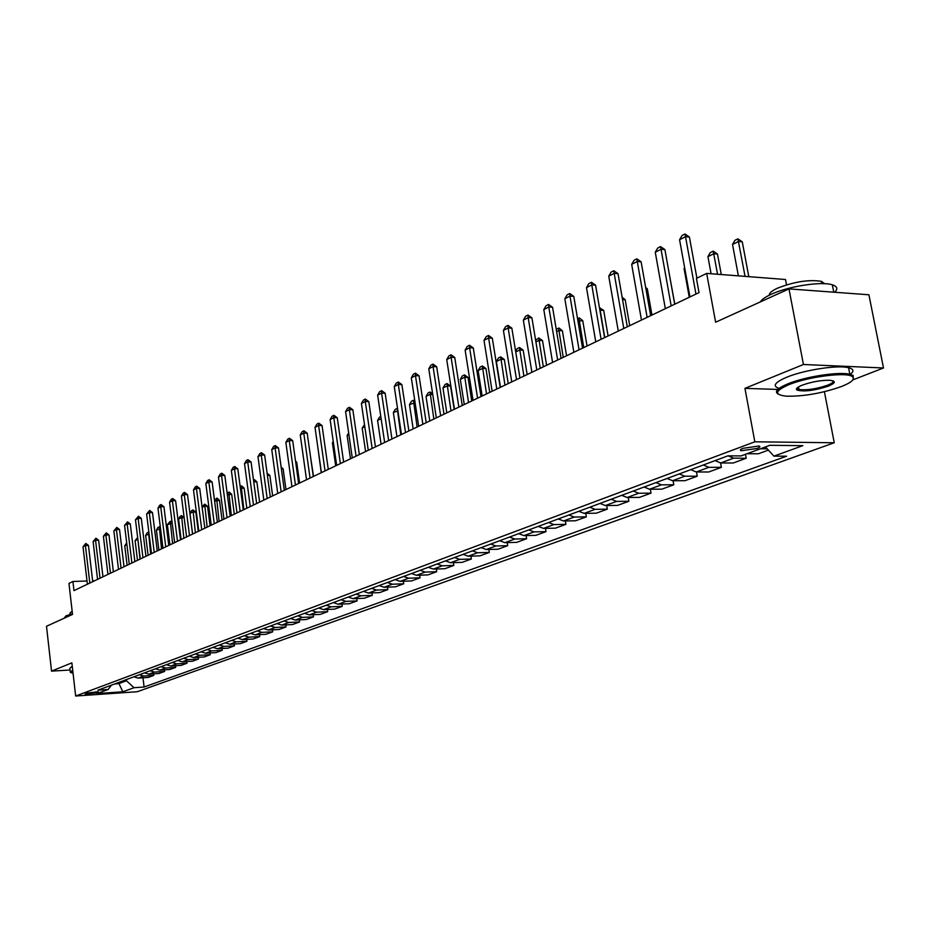 <?xml version="1.0" encoding="UTF-8"?>
<svg xmlns="http://www.w3.org/2000/svg" width="930" height="930" viewBox="0 0 930 930"><rect width="100%" height="100%" fill="white"/><g stroke="black" fill="none" stroke-linecap="round" stroke-linejoin="round"><path stroke-width="1.4" d="M743.093 448.318C740.199 449.457 739.594 450.26 741.28 450.736L757.09 448.446C760.043 447.295 760.659 446.47 758.927 445.993L743.093 448.318M786.536 284.836L785.513 279.5L706.672 273.408L696.431 278.396L699.023 292.613L73.97 590.62L72.912 581.483L68.96 583.401L72.528 614.428L46.5 626.262L51.545 671.135L70.052 669.995M852.868 379.882L883.5 367.978L868.911 294.775L788.977 288.893L803.439 364.502L744.942 388.356L754.835 441.808L834.257 442.761L824.399 391.716M754.835 441.808L75.656 696.024L137.291 691.722L834.257 442.761M883.5 367.978L803.439 364.502M96.104 692.92L98.406 691.804L87.374 692.99L85.107 694.106L96.104 692.92L95.953 691.641M114.634 683.957L118.61 683.69L126.48 680.772L134.048 687.712L144.103 687.026L786.571 456.212L773.911 456.13L765.46 446.923M134.048 687.712L122.83 691.781L97.127 693.559L108.171 689.49L111.391 685.166M773.911 456.13L802.834 445.656L769.842 445.307L741.082 455.921L727.946 455.828L97.883 690.188L108.171 689.49M706.672 273.408L715.623 322.222L788.977 288.893M75.656 696.024L71.866 662.846L51.545 671.135M94.686 580.739L92.616 580.808M87.025 580.994L72.912 581.483M118.47 682.527L122.83 691.781M126.341 679.598L126.48 680.772M144.103 687.026L142.976 677.784M133.874 676.808L138.163 678.098L148.242 677.435L153.81 675.401L153.613 673.843M768.389 450.12L758.38 453.782L747.081 453.7M728.109 455.828L733.631 458.176L746.197 458.246L745.476 454.293M746.197 458.246L733.2 463.012L720.657 462.966L715.1 460.606M703.324 464.988L708.858 467.325L721.366 467.348L720.576 462.966M721.366 467.348L708.741 471.987L696.256 471.975L690.746 469.662M679.307 473.928L684.806 476.218L697.244 476.195L696.489 471.975M697.244 476.195L684.98 480.694L672.564 480.729L667.089 478.473M655.976 482.6L661.428 484.844L673.808 484.786L673.088 480.729M673.808 484.786L661.881 489.157L649.535 489.238L644.095 487.018M633.295 491.04L638.712 493.237L651.023 493.144L650.337 489.238M651.023 493.144L639.422 497.387L627.146 497.504L621.74 495.33M611.231 499.247L616.613 501.398L628.866 501.258L628.215 497.492M628.866 501.258L617.578 505.397L605.372 505.548L600.013 503.421M589.783 507.222L595.13 509.326L607.302 509.163L606.686 505.536M607.302 509.163L596.328 513.186L584.18 513.372L578.855 511.291M568.916 514.988L574.217 517.057L586.319 516.859L585.737 513.348M586.319 516.859L575.635 520.777L563.557 520.986L558.279 518.94M548.595 522.544L553.862 524.578L565.893 524.346L565.335 520.963M565.893 524.346L555.489 528.159L543.48 528.403L538.238 526.392M528.81 529.902L534.029 531.89L546.003 531.635L545.468 528.368M546.003 531.635L535.854 535.355L523.927 535.622L518.719 533.657M509.524 537.075L514.72 539.028L526.613 538.737L526.113 535.575M526.613 538.737L516.731 542.364L504.874 542.667L499.701 540.725M490.749 544.062L495.899 545.98L507.722 545.666L507.234 542.609M507.722 545.666L498.085 549.2L486.297 549.525L481.17 547.619M472.44 550.874L477.555 552.757L489.308 552.42L488.843 549.456M489.308 552.42L479.915 555.861L468.197 556.21L463.094 554.338M454.584 557.512L459.664 559.36L471.347 559L470.906 556.128M471.347 559L462.175 562.359L450.539 562.731L445.482 560.895M437.17 563.987L442.215 565.8L453.828 565.428L453.398 562.638M453.828 565.428L444.877 568.707L433.31 569.09L428.288 567.288M420.186 570.311L425.184 572.09L436.728 571.694L436.321 568.997M436.728 571.694L427.998 574.891L416.5 575.31L411.513 573.531M403.597 576.472L408.572 578.227L420.035 577.809L419.639 575.193M420.035 577.809L411.513 580.936L400.086 581.366L395.134 579.623M387.415 582.494L392.344 584.226L403.736 583.784L403.364 581.238M403.736 583.784L395.413 586.83L384.055 587.283L379.149 585.575M371.605 588.376L376.499 590.073L387.822 589.62L387.461 587.144M387.822 589.62L379.696 592.596L368.408 593.061L363.525 591.375M356.155 594.119L361.026 595.793L372.279 595.316L371.93 592.922M372.279 595.316L364.327 598.234L353.109 598.711L348.273 597.06M341.066 599.734L345.902 601.373L357.085 600.885L356.748 598.56M357.085 600.885L349.32 603.733L338.171 604.233L333.358 602.605M326.325 605.221L331.115 606.837L342.228 606.337L341.903 604.07M342.228 606.337L334.637 609.115L323.559 609.627L318.781 608.022M311.91 610.58L316.665 612.173L327.709 611.649L327.395 609.452M327.709 611.649L320.28 614.381L309.272 614.904L304.54 613.323M297.809 615.823L302.529 617.392L313.503 616.857L313.212 614.718M313.503 616.857L306.249 619.519L295.31 620.066L290.602 618.508M284.022 620.949L288.707 622.496L299.611 621.949L299.332 619.868M299.611 621.949L292.508 624.553L281.639 625.111L276.966 623.577M270.525 625.971L275.187 627.494L286.022 626.936L285.743 624.902M286.022 626.936L279.07 629.482L268.27 630.052L263.632 628.54M257.331 630.877L261.958 632.377L272.723 631.807L272.455 629.831M272.723 631.807L265.91 634.307L255.18 634.876L250.577 633.388M244.404 635.69L248.996 637.166L259.703 636.585L259.447 634.655M259.703 636.585L253.041 639.026L242.37 639.608L237.801 638.143M231.756 640.386L236.325 641.851L246.95 641.258L246.706 639.375M246.95 641.258L240.428 643.653L229.826 644.246L225.281 642.804M219.375 645.002L223.898 646.431L234.465 645.838L234.221 644.002M234.465 645.838L228.071 648.175L217.539 648.78L213.028 647.361M207.239 649.512L211.738 650.93L222.235 650.314L222.003 648.524M222.235 650.314L215.969 652.616L205.507 653.232L201.031 651.825M195.358 653.93L199.822 655.325L210.25 654.708L210.029 652.965M210.25 654.708L204.112 656.964L193.719 657.58L189.267 656.196M183.71 658.266L188.139 659.637L198.508 659.01L198.299 657.312M198.508 659.01L192.498 661.218L182.164 661.846L177.746 660.486M172.294 662.509L176.7 663.869L187 663.23L186.791 661.567M187 663.23L181.106 665.392L170.841 666.031L166.447 664.683M161.111 666.671L165.482 668.007L175.724 667.368L175.514 665.74M175.724 667.368L169.934 669.484L159.739 670.135L155.38 668.798M150.137 670.751L154.485 672.076L164.656 671.425L164.459 669.833M164.656 671.425L158.983 673.506L148.846 674.157L144.522 672.843M139.384 674.75L143.697 676.052L153.81 675.401M760.449 448.772L767.204 448.83M744.942 388.356L777.806 389.438M87.397 584.214L83.014 546.747L85.816 543.422L85.421 545.515L88.466 545.445L92.721 581.68M83.014 546.747L85.421 545.515L89.815 583.064M85.816 543.422L88.466 545.445M126.91 544.701L124.748 545.782L127.108 565.289M124.748 545.782L126.701 542.922M97.557 579.367L93.105 541.551L95.941 538.191L95.558 540.295L98.627 540.225L102.951 576.798M93.105 541.551L95.558 540.295L100.033 578.193M95.941 538.191L98.627 540.225M107.927 574.426L103.393 536.261L106.264 532.867L105.892 534.983L108.973 534.913L113.379 571.822M103.393 536.261L105.892 534.983L110.449 573.229M106.264 532.867L108.973 534.913M118.505 569.393L113.879 530.867L116.785 527.426L116.424 529.554L119.528 529.496L124.027 566.754M113.879 530.867L116.424 529.554L121.063 568.16M116.785 527.426L119.528 529.496M137.884 539.388L135.094 540.644L137.501 560.325M135.094 540.644L137.652 537.47M140.023 559.128L137.768 538.424M149.091 534.122L145.65 535.413L148.091 555.28M145.65 535.413L147.242 532.692L148.835 532.053M150.66 554.048L148.521 532.065M160.541 528.763L156.403 530.088L158.891 550.13M156.403 530.088L158.019 527.345L160.344 527.159M161.518 548.874L159.321 526.694M129.282 564.243L124.574 525.369L127.526 521.881L127.166 524.02L130.293 523.974L134.873 561.581M124.574 525.369L127.166 524.02L131.897 562.999M127.526 521.881L130.293 523.974M172.224 523.288L167.365 524.648L169.911 544.875M167.365 524.648L170.33 521.207L172.108 522.381M172.585 543.597L170.33 521.207M72.784 670.89L70.692 672.448L73.063 673.367M70.308 672.285L72.703 670.193M64.147 618.241L65.984 615.834L72.459 613.777M70.134 614.381L69.983 613.091L72.145 611.115M70.227 671.53L69.855 668.321L72.249 666.194M788.768 384.729C774.713 390.972 773.934 394.797 786.466 396.192C803.776 396.482 822.062 393.285 841.325 386.578C851.462 382.532 855.17 379.242 852.461 376.708C847.288 371.698 808.17 376.615 788.768 384.729M778.271 394.111C774.086 391.716 777.306 388.287 787.942 383.811C805.194 376.638 839.034 371.419 849.846 374.267L853.205 375.592L853.147 379.405M802.125 385.206C811.565 381.846 820.725 380.196 829.607 380.265C836.221 380.975 835.814 382.939 828.398 386.124C814.145 390.693 803.625 391.972 796.824 389.972C795.557 388.763 797.324 387.171 802.125 385.206M797.184 387.88L799.044 389.507C806.88 390.414 816.389 388.996 827.584 385.218C831.943 383.474 833.768 382.009 833.048 380.823M760.322 301.913C761.693 299.553 765.25 297.054 771.005 294.403C787.931 286.359 821.434 281.116 832.327 284.812C837.314 286.405 838.104 288.893 834.698 292.253M769.284 295.217C769.122 293.159 771.83 290.823 777.387 288.219C794.301 281.662 808.995 279.372 821.457 281.36L824.585 283.697M798.893 388.752L796.417 388.961M779.073 388.38C772.156 386.136 774.702 382.428 786.699 377.243C803.927 370.012 837.732 364.781 848.567 367.699C853.728 369.012 854.286 371.233 850.253 374.36M819.016 291.102L833.908 292.194M140.279 559L135.478 519.754L138.477 516.231L138.128 518.382L141.279 518.336L145.94 556.303M135.478 519.754L138.128 518.382L142.953 557.733M138.477 516.231L141.279 518.336M151.509 553.652L146.615 514.023L149.649 510.454L149.311 512.628L152.485 512.581L157.24 550.92M146.615 514.023L149.311 512.628L154.229 552.35M149.649 510.454L152.485 512.581M162.959 548.189L157.972 508.175L159.669 505.281L161.053 504.572L160.727 506.757L163.924 506.722L168.772 545.422M157.972 508.175L160.727 506.757L165.749 546.863M161.053 504.572L163.924 506.722M174.654 542.62L169.562 502.212L171.283 499.282L172.689 498.55L172.387 500.759L175.596 500.724L180.536 539.807M169.562 502.212L172.387 500.759L177.502 541.26M172.689 498.55L175.596 500.724M186.593 536.924L181.408 496.109L183.14 493.156L184.582 492.412L184.28 494.632L187.511 494.609L192.556 534.076M181.408 496.109L184.28 494.632L189.499 535.541M184.582 492.412L187.511 494.609M184.152 517.708L181.269 517.754L178.56 519.103L181.141 539.528M178.56 519.103L180.199 516.301L181.559 515.627L184.128 517.522M183.873 538.226L181.559 515.627M198.299 531.344L195.812 512.035L192.731 512.07L189.964 513.441L192.603 534.064M189.964 513.441L191.627 510.617L193.01 509.931L195.812 512.035M195.381 532.727L193.01 509.931M202.077 506.873L204.693 504.118L207.53 506.234L204.437 506.269L202.147 507.408M210.064 525.741L207.53 506.234M207.134 527.136L204.693 504.118M214.481 500.084L217.132 498.178L219.492 500.328L214.621 501.224M222.061 520.01L219.492 500.328M219.12 521.416L216.62 498.189M227.141 493.144L229.303 492.133L231.686 494.295L227.373 494.9M234.314 514.174L231.686 494.295M231.349 515.58L228.78 492.133M198.788 531.111L193.498 489.889L195.242 486.913L196.718 486.146L196.428 488.378L199.683 488.366L204.833 528.228M193.498 489.889L196.428 488.378L201.752 529.693M196.718 486.146L199.683 488.366M240.149 486.483L241.73 485.948L244.148 488.134L240.405 488.436M246.822 508.21L244.148 488.134M243.846 509.628L241.207 485.948M211.238 525.171L205.844 483.542L207.611 480.519L209.111 479.741L208.843 481.996L212.121 481.984L217.364 522.253M205.844 483.542L208.843 481.996L214.272 523.73M209.111 479.741L212.121 481.984M253.46 479.857L254.425 479.636L256.866 481.845L253.739 481.856M259.598 502.119L256.866 481.845M253.704 481.647L253.89 479.636M223.967 519.103L218.457 477.044L220.247 473.998L221.782 473.207L221.526 475.463L224.816 475.463L230.175 516.138M218.457 477.044L221.526 475.463L227.06 517.626M221.782 473.207L224.816 475.463M267.096 473.196L269.863 475.416L267.398 475.416M272.641 495.899L269.863 475.416M236.976 512.907L231.349 470.417L233.151 467.337L234.72 466.523L234.476 468.801L237.801 468.801L243.265 509.907M231.349 470.417L234.476 468.801L240.138 511.395M234.72 466.523L237.801 468.801M285.975 489.54L283.127 468.86L281.372 468.86M281.127 467.069L283.127 468.86M250.263 506.571L244.52 463.628L246.345 460.513L247.95 459.687L247.729 461.978L251.065 461.989L256.645 503.525M244.52 463.628L247.729 461.978L253.495 505.025M247.95 459.687L251.065 461.989M299.6 483.042L296.693 462.152L295.67 462.152M295.531 461.117L296.693 462.152M263.853 500.084L257.982 456.7L259.83 453.549L261.469 452.701L261.26 455.014L264.632 455.037L270.328 497.004M257.982 456.7L261.26 455.014L267.166 498.515M261.469 452.701L264.632 455.037M313.515 476.416L310.306 455.293M277.756 493.458L271.758 449.609L273.629 446.423L275.303 445.563L275.117 447.888L278.5 447.911L284.324 490.331M271.758 449.609L275.117 447.888L281.139 491.842M275.303 445.563L278.5 447.911M291.974 486.681L285.847 442.366L287.73 439.146L289.451 438.251L289.276 440.599L292.683 440.634L298.646 483.507M285.847 442.366L289.276 440.599L295.438 485.03M289.451 438.251L292.683 440.634M306.528 479.741L300.262 434.938L302.169 431.683L303.924 430.776L303.773 433.136L307.202 433.182L313.294 476.52M300.262 434.938L303.773 433.136L310.062 478.055M303.924 430.776L307.202 433.182M321.42 472.649L315.014 427.347L316.944 424.057L318.734 423.127L318.606 425.498L322.059 425.556L328.278 469.371M315.014 427.347L318.606 425.498L325.047 470.917M318.734 423.127L322.059 425.556M336.66 465.372L330.115 419.581L332.068 416.245L333.905 415.303L333.789 417.686L337.265 417.756L343.635 462.047M330.115 419.581L333.789 417.686L340.38 463.605M333.905 415.303L337.265 417.756M352.272 457.932L345.576 411.618L347.553 408.247L349.436 407.282L349.343 409.688L352.842 409.758L359.352 454.561M345.576 411.618L349.343 409.688L356.074 456.119M349.436 407.282L352.842 409.758M368.268 450.306L361.41 403.469L363.409 400.063L365.339 399.063L365.269 401.481L368.792 401.574L375.453 446.877M361.41 403.469L365.269 401.481L372.163 448.446M365.339 399.063L368.792 401.574M384.648 442.494L377.638 395.122L379.661 391.67L381.637 390.647L381.591 393.088L385.136 393.181L391.96 439.007M377.638 395.122L381.591 393.088L388.647 440.588M381.637 390.647L385.136 393.181M401.446 434.484L394.262 386.566L396.308 383.067L398.331 382.021L398.319 384.474L401.888 384.59L408.875 430.95M394.262 386.566L398.319 384.474L405.538 432.531M398.331 382.021L401.888 384.59M418.674 426.277L411.316 377.789L413.385 374.255L415.454 373.174L415.466 375.65L419.058 375.778L426.219 422.685M411.316 377.789L415.466 375.65L422.871 424.278M415.454 373.174L419.058 375.778M436.333 417.861L428.788 368.792L430.892 365.211L433.02 364.107L433.055 366.606L436.67 366.734L444.005 414.199M428.788 368.792L433.055 366.606L440.634 415.803M433.02 364.107L436.67 366.734M454.456 409.223L446.726 359.561L448.841 355.934L451.027 354.807L451.097 357.318L454.735 357.469L462.257 405.503M446.726 359.561L451.097 357.318L458.874 407.108M451.027 354.807L454.735 357.469M473.045 400.353L465.128 350.099L467.267 346.425L469.511 345.263L469.615 347.785L473.277 347.948L480.984 396.575M465.128 350.099L469.615 347.785L477.578 398.191M469.511 345.263L473.277 347.948M492.133 391.251L484.019 340.38L486.192 336.648L488.494 335.463L488.622 338.009L492.307 338.183L500.212 387.403M484.019 340.38L488.622 338.009L496.794 389.031M488.494 335.463L492.307 338.183M511.744 381.904L503.409 330.394L505.606 326.616L507.978 325.395L508.14 327.953L511.849 328.15L519.963 377.987M503.409 330.394L508.14 327.953L516.522 379.626M507.978 325.395L511.849 328.15M531.89 372.302L523.334 320.141L525.566 316.316L527.996 315.061L528.194 317.642L531.925 317.851L540.249 368.315M523.334 320.141L528.194 317.642L536.796 369.954M527.996 315.061L531.925 317.851M552.583 362.433L543.806 309.609L546.061 305.726L548.561 304.435L548.805 307.028L552.56 307.26L561.104 358.375M543.806 309.609L548.805 307.028L557.64 360.026M548.561 304.435L552.56 307.26M573.868 352.284L564.847 298.774L567.137 294.845L569.706 293.52L569.985 296.124L573.775 296.368L582.54 348.146M564.847 298.774L569.985 296.124L579.065 349.808M569.706 293.52L573.775 296.368M318.2 449.876L321.234 472.731M333.37 442.355L332.405 442.831L335.695 465.837M332.405 442.831L333.231 441.401M348.901 434.647L347.123 435.531L350.482 458.792M347.123 435.531L348.657 432.903M364.816 426.754L362.177 428.067L365.606 451.573M362.177 428.067L364.502 424.615M381.126 418.674L377.58 420.43L381.091 444.191M377.58 420.43L379.498 417.151L380.8 416.5M397.889 410.723L393.355 412.606L396.947 436.635M393.355 412.606L395.297 409.293L397.529 408.351M400.807 434.798L397.215 408.34M415.094 402.702L409.502 404.608L413.176 428.904M409.502 404.608L411.455 401.249L413.42 400.272L414.838 401.016M417.128 427.01L413.42 400.272M432.741 394.483L430.067 394.413L426.033 396.413L429.788 420.976M426.033 396.413L428.021 393.018L430.032 392.007L432.636 393.774M433.845 419.046L430.032 392.007M454.166 409.351L450.55 386.066L447.098 385.962L442.971 388.008L446.819 412.862M442.971 388.008L444.982 384.578L447.039 383.544L450.55 386.066M450.969 410.874L447.039 383.544M471.743 400.981L468.034 377.429L464.558 377.313L460.327 379.405L464.268 404.538M460.327 379.405L462.361 375.929L464.477 374.871L468.034 377.429M468.522 402.516L464.477 374.871M489.75 392.39L485.948 368.559L482.461 368.431L478.125 370.582L482.159 396.006M478.125 370.582L480.182 367.059L482.345 365.99L485.948 368.559M486.518 393.936L482.345 365.99M508.222 383.59L504.327 359.48L500.817 359.34L496.364 361.538L500.491 387.264M496.364 361.538L498.445 357.969L500.666 356.864L504.327 359.48M504.967 385.136L500.666 356.864M515.627 351.331L517.185 348.657L519.463 347.518L523.172 350.157L519.638 350.005L515.72 351.947M527.159 374.558L523.172 350.157M523.904 376.104L519.463 347.518M535.645 340.392L538.749 337.927L542.516 340.601L538.958 340.426L535.901 341.938M546.608 365.281L542.516 340.601M543.329 366.85L538.749 337.927M556.233 329.22L559.139 328.104L562.371 330.778L558.791 330.592L556.64 331.661M566.556 355.772L562.371 330.778M563.266 357.341L558.546 328.081M577.542 318.63L579.46 318.002L582.75 320.699L577.96 321.094M587.051 346.007L582.75 320.699M583.738 347.576L578.867 317.967M599.455 307.725L603.686 310.353L599.885 310.225M608.092 335.963L603.686 310.353M604.779 337.544L599.734 307.586M629.715 325.651L625.192 299.716L622.53 299.541M622.135 297.228L625.192 299.716M595.758 341.845L586.493 287.637L588.806 283.65L591.457 282.29L591.782 284.917L595.584 285.173L604.593 337.637M586.493 287.637L591.782 284.917L601.106 339.299M591.457 282.29L595.584 285.173M651.953 315.061L647.303 288.777L645.873 288.684M645.664 287.451L647.303 288.777M618.287 331.115L608.755 276.175L611.103 272.13L613.823 270.735L614.195 273.374L618.02 273.664L627.285 326.814M608.755 276.175L614.195 273.374L623.786 328.488M613.823 270.735L618.02 273.664M674.808 304.156L669.926 277.535M641.467 320.06L631.679 264.376L634.051 260.284L636.852 258.842L637.271 261.504L641.119 261.807L650.651 315.677M631.679 264.376L637.271 261.504L647.129 317.351M636.852 258.842L641.119 261.807M684.724 268.154L684.062 268.491L689.269 297.263M684.062 268.491L684.608 267.538M665.345 308.679L655.266 252.239L657.684 248.078L660.567 246.59L661.032 249.275L664.904 249.6L674.703 304.203M655.266 252.239L661.032 249.275L671.181 305.889M660.567 246.59L664.904 249.6M721.273 274.536L717.483 254.076L713.775 253.762L707.939 256.645L711.078 273.757M707.939 256.645L710.299 252.576L713.217 251.123L717.483 254.076M717.553 274.257L713.217 251.123M689.944 296.949L679.574 239.731L682.027 235.511L684.992 233.976L685.515 236.673L689.409 237.022L696.907 278.163M679.574 239.731L685.515 236.673L695.954 294.078M684.992 233.976L689.409 237.022M748.801 276.663L742.268 241.823L738.536 241.486L732.526 244.462L738.374 275.861M732.526 244.462L734.921 240.324L737.92 238.836L742.268 241.823M745.058 276.373L737.92 238.836M143.697 676.052L138.163 678.098M154.485 672.076L148.846 674.157M165.482 668.007L159.739 670.135M176.7 663.869L170.841 666.031M188.139 659.637L182.164 661.846M199.822 655.325L193.719 657.58M211.738 650.93L205.507 653.232M223.898 646.431L217.539 648.78M236.325 641.851L229.826 644.246M248.996 637.166L242.37 639.608M261.958 632.377L255.18 634.876M275.187 627.494L268.27 630.052M288.707 622.496L281.639 625.111M302.529 617.392L295.31 620.066M316.665 612.173L309.272 614.904M331.115 606.837L323.559 609.627M345.902 601.373L338.171 604.233M361.026 595.793L353.109 598.711M376.499 590.073L368.408 593.061M392.344 584.226L384.055 587.283M408.572 578.227L400.086 581.366M425.184 572.09L416.5 575.31M442.215 565.8L433.31 569.09M459.664 559.36L450.539 562.731M477.555 552.757L468.197 556.21M495.899 545.98L486.297 549.525M514.72 539.028L504.874 542.667M534.029 531.89L523.927 535.622M553.862 524.578L543.48 528.403M574.217 517.057L563.557 520.986M595.13 509.326L584.18 513.372M616.613 501.398L605.372 505.548M638.712 493.237L627.146 497.504M661.428 484.844L649.535 489.238M684.806 476.218L672.564 480.729M708.858 467.325L696.256 471.975M733.631 458.176L720.657 462.966M97.824 691.664L97.894 692.269M741.024 449.295L741.28 450.736M848.567 367.699L849.846 374.267M799.044 389.507L798.544 386.903M821.899 283.627L821.457 281.36M832.327 284.812L833.768 292.16M797.556 388.88L796.824 389.972M852.461 376.708L853.205 375.592"/></g></svg>
